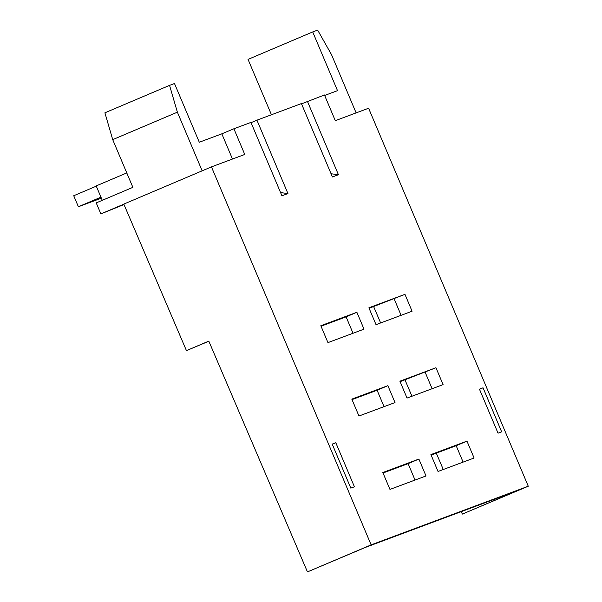 <?xml version="1.0" encoding="UTF-8"?>
<svg xmlns="http://www.w3.org/2000/svg" width="602" height="602" viewBox="0 0 602 602"><rect width="100%" height="100%" fill="white"/><g stroke="black" fill="none" stroke-linecap="round" stroke-linejoin="round"><path stroke-width="0.9" d="M251.042 122.673L256.941 120.167L287.944 193.566L280.577 192.587M287.944 193.566L281.939 195.808L250.936 122.409L233.907 128.768L244.758 154.458L211.452 166.882L371.125 544.87L528.27 486.22L462.344 514.093L461.343 511.753M256.941 120.167L301.414 103.574L332.417 176.965L338.429 174.723L331.055 173.752M301.527 103.837L324.448 94.973L335.299 120.663L368.605 108.232L528.27 486.22M356.121 112.89L331.521 54.654L317.638 30.1L312.709 31.936L337.511 90.654L324.651 95.455M307.426 101.332L338.429 174.723M404.958 294.34L412.084 311.219L376.024 324.674L368.898 307.795L404.958 294.34L369.101 308.277M479.44 389.148L483.045 387.801L501.647 431.837L498.042 433.184L479.44 389.148M438.038 471.464L474.09 458.009L466.964 441.131L430.904 454.585L438.038 471.464M356.881 312.28L320.821 325.735L327.955 342.621L364.007 329.159L356.881 312.28L346.105 316.855L353.028 333.26M387.884 385.679L351.824 399.134L358.958 416.012L395.01 402.557L387.884 385.679L377.108 390.254L384.031 406.651M418.887 459.07L382.827 472.525L389.961 489.411L426.013 475.956L418.887 459.07L408.111 463.645L415.034 480.05M350.808 488.132L354.412 486.785L335.811 442.748L332.206 444.095L350.808 488.132M435.961 367.732L399.901 381.194L407.035 398.072L443.087 384.618L435.961 367.732L400.104 381.668M371.125 544.87L307.449 571.9L365.474 547.384L518.111 490.419L462.344 514.093M443.283 469.507L436.284 453.133M411.964 396.229L404.965 379.854M380.645 322.958L373.639 306.576M401.105 315.32L394.175 298.916M321.024 326.216L346.105 316.855M352.027 399.608L377.108 390.254M383.03 473.006L408.111 463.645M463.111 462.11L456.181 445.706L431.107 455.067M432.108 388.711L425.178 372.307M335.811 442.748L332.274 444.253M208.841 341.221L186.439 350.62L123.809 204.093L211.452 166.882M307.449 571.9L208.804 341.123L186.439 350.62M123.989 204.522L100.88 213.906L96.23 202.897L132.869 187.342L112.717 139.634L177.379 112.183L202.152 170.833M100.88 213.906L123.831 204.161M126.781 172.924L96.192 185.913L102.28 200.331M100.94 197.17L78.38 206.749L101.362 198.171M233.907 128.768L221.829 133.825L232.477 159.041M177.379 112.183L169.561 85.364L174.49 83.52L199.292 142.238L221.829 133.825M96.29 186.161L73.73 195.74L78.38 206.749M169.561 85.364L104.906 112.807L112.717 139.634M483.045 387.801L479.508 389.306M466.964 441.131L456.181 445.706M312.709 31.936L248.047 59.387L271.442 114.764"/></g></svg>
